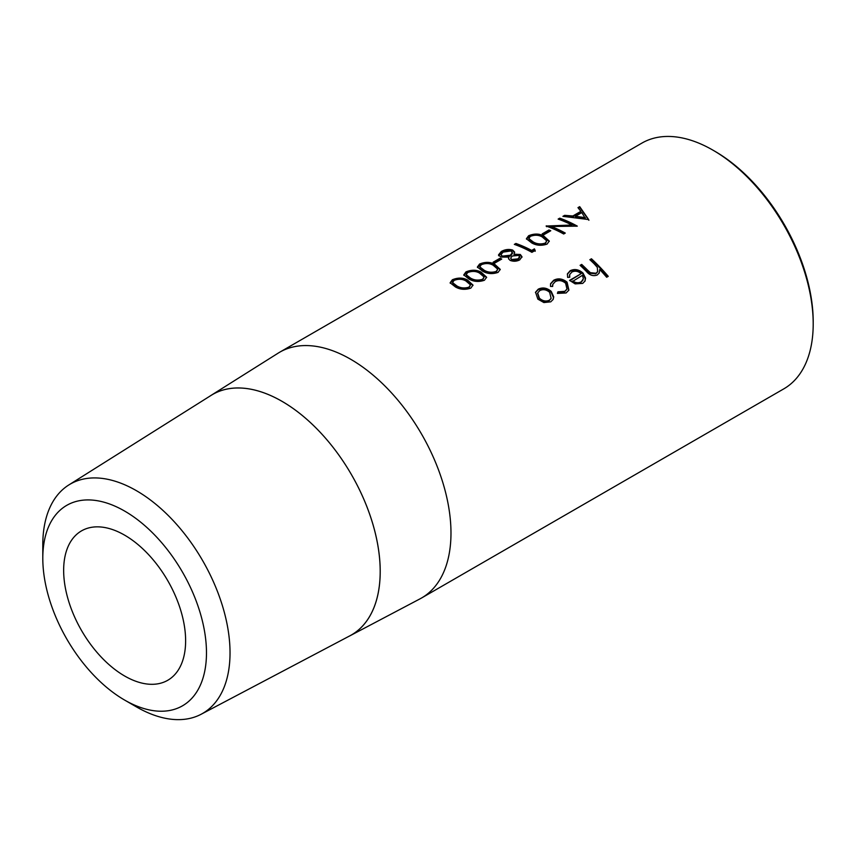 <?xml version="1.0" encoding="UTF-8"?>
<svg xmlns="http://www.w3.org/2000/svg" width="856" height="856" viewBox="0 0 856 856"><rect width="100%" height="100%" fill="white"/><g stroke="black" fill="none" stroke-linecap="round" stroke-linejoin="round"><path stroke-width="1.28" d="M714.835 151.255L712.866 150.11L714.835 151.255A139.111 80.314 60 0 1 813.2 321.621L813.2 323.9A141.893 81.919 -120 0 0 712.866 150.11L712.866 150.11A141.893 81.919 -120 0 0 641.925 143.091L279.698 352.212A141.893 81.919 60 0 1 350.65 359.242A141.893 81.919 60 0 1 443.344 484.282A141.893 81.919 60 0 1 421.591 597.98A141.893 81.919 60 0 1 420.007 598.858L349.901 635.826A138.865 80.175 60 0 1 348.467 636.554M421.591 597.98L783.818 388.849A141.893 81.919 -120 0 0 813.2 323.9M42.8 558.326A115.742 66.822 60 0 1 124.644 511.075A115.742 66.822 60 0 1 206.478 652.828A115.742 66.822 60 0 1 124.644 700.08A115.742 66.822 60 0 1 42.8 558.326L42.8 544.726A132.402 76.441 60 0 1 68.769 484.988L211.09 395.397A138.833 80.154 60 0 1 282.031 401.357A138.865 80.175 60 0 1 373.152 525.092A138.865 80.175 60 0 1 349.901 635.826M68.769 484.988A132.402 76.441 60 0 1 136.414 490.681A132.402 76.441 60 0 1 223.298 608.68A132.402 76.441 60 0 1 201.139 714.257A132.402 76.441 60 0 1 136.414 706.885L124.644 700.08L136.414 706.885M209.731 396.253A138.865 80.175 60 0 1 211.079 395.376A138.865 80.175 60 0 1 282.031 401.336A138.833 80.154 60 0 1 373.13 525.092A138.833 80.154 60 0 1 349.89 635.805L201.139 714.257M124.644 676.005A86.253 49.798 60 0 1 68.298 600.003A86.253 49.798 60 0 1 81.513 530.88A86.253 49.798 60 0 1 124.644 535.16A86.253 49.798 60 0 1 180.98 611.163A86.253 49.798 60 0 1 167.765 680.274A86.253 49.798 60 0 1 124.644 676.005M608.263 276.338L606.669 277.258A141.893 81.919 60 0 0 599.724 269.501L599.243 272.925L597.253 274.99C593.197 276.467 589.559 275.257 586.36 271.395A141.893 81.919 60 0 0 580.101 265.328L581.684 264.408A141.893 81.919 60 0 1 587.451 269.982L590.383 272.69L596.076 273.246L597.649 271.598L597.317 267.372L594.299 263.948A141.893 81.919 60 0 0 589.859 259.689L591.453 258.779A141.893 81.919 60 0 1 608.263 276.338M569.732 277.258L567.624 277.387L567.442 273.824L570.192 270.721C574.579 268.645 578.849 269.426 583.011 273.064L585.536 278.082L585.055 281.014L582.69 283.4L575.146 283.882L569.561 280.372L581.138 273.695C578.153 271.106 575.072 270.55 571.915 272.026L569.7 274.541L569.732 277.258M557.395 293.394L557.962 291.821L564.767 291.329L566.982 289.071L565.602 283.218C562.157 280.404 558.679 279.891 555.191 281.678L552.858 284.299L552.655 286.45L550.494 286.418L550.59 283.689L553.704 280.244C558.187 277.943 562.638 278.585 567.057 282.17L568.908 290.12L566.105 292.977L557.395 293.394M550.75 301.836L543.881 302.553L537.846 299.14L535.535 292.206L538.221 289.178C542.65 287.07 546.995 287.819 551.232 291.404L553.725 296.861L553.169 299.397L550.75 301.836M211.079 395.376L278.147 353.154A141.893 81.919 60 0 1 279.698 352.212M467.451 279.998L472.994 285.08L470.832 288.119C465.225 290.013 460.089 289.617 455.424 286.942L450.128 282.769L452.353 279.762C457.928 277.483 462.968 277.569 467.451 279.998L467.526 280.854L472.961 285.487M481.072 272.133L486.615 277.216L484.443 280.254C478.846 282.148 473.71 281.752 469.045 279.077L463.749 274.904L465.964 271.898C471.549 269.619 476.589 269.704 481.072 272.133L481.147 272.989L486.583 277.622M494.693 264.269L500.225 269.351L498.064 272.39C492.468 274.284 487.332 273.899 482.666 271.213L477.37 267.04L479.585 264.033C485.17 261.754 490.21 261.84 494.693 264.269L494.768 265.125L500.204 269.758M501.744 259.058L494.939 262.985A141.893 81.919 60 0 0 493.131 262.214L499.947 258.287A141.893 81.919 60 0 1 501.744 259.058M508.892 257.121L500.792 257.057L498.513 254.885L501.306 251.493C504.997 249.417 508.785 248.936 512.68 250.059L514.638 252.103L514.007 254.168L520.33 254.5L522.021 256.789L519.678 259.914C516.543 261.487 513.343 261.647 510.069 260.363L508.496 258.533L508.892 257.121L508.582 258.951M535.182 250.455L531.908 252.338A141.893 81.919 60 0 0 514.328 244.388L515.911 243.468A141.893 81.919 60 0 1 531.683 250.434L534.401 248.861L535.182 250.455M543.721 235.967L549.263 241.039L547.102 244.088C541.495 245.982 536.359 245.586 531.694 242.911L526.397 238.738L528.623 235.732C534.197 233.453 539.237 233.528 543.721 235.967L543.806 236.823L549.242 241.446M550.772 230.746L543.967 234.672A141.893 81.919 60 0 0 542.169 233.902L548.974 229.975A141.893 81.919 60 0 1 550.772 230.746M571.915 225.021A141.893 81.919 60 0 0 558.133 219.093L559.728 218.173A141.893 81.919 60 0 1 577.308 226.134L551.403 226.498A141.893 81.919 60 0 1 565.281 233.078L563.687 233.998A141.893 81.919 60 0 0 546.107 226.038L571.915 225.021L571.958 225.866L547.744 226.626M588.66 219.575L562.906 216.343L564.628 215.348L572.846 215.969L580.871 211.336L577.971 207.644L579.705 206.649L588.66 219.575M599.724 269.501L599.093 273.203M580.464 265.66L581.481 265.071A140.887 81.341 60 0 1 587.205 270.603L590.116 273.289L595.797 273.834L597.499 271.887M581.684 264.408L581.481 265.071M590.383 272.69L590.116 273.289M596.076 273.246L595.797 273.834M590.223 260.031L591.239 259.443A140.887 81.341 60 0 1 607.728 276.638M591.453 258.779L591.239 259.443M567.346 274.166L569.989 271.384C574.376 269.308 578.635 270.079 582.765 273.685L585.258 278.682L584.905 281.292M570.192 270.721L569.989 271.384M583.011 273.064L582.765 273.685M585.536 278.082L585.258 278.682M569.882 280.672L581.138 273.695M569.604 274.872L569.39 277.28M580.871 282.448L583.375 278.746L582.455 275.3L572.386 281.581C575.36 283.55 578.196 283.839 580.871 282.448L582.883 280.212M572.643 280.961C575.649 282.962 578.485 283.261 581.149 281.859M557.695 292.42L564.489 291.917L566.822 289.371M564.767 291.329L564.489 291.917M552.762 284.641L552.398 286.45M550.494 284.031L553.5 280.907C557.994 278.607 562.424 279.238 566.811 282.79L568.769 290.387M553.704 280.244L553.5 280.907M567.057 282.17L566.811 282.79M535.439 292.549L538.017 289.842C542.447 287.734 546.77 288.461 550.986 292.035L553.447 297.449L553.019 299.664M538.221 289.178L538.017 289.842M551.232 291.404L550.986 292.035M553.725 296.861L553.447 297.449M537.589 293.298L539.173 298.84C542.351 301.644 545.636 302.307 549.028 300.841L550.986 298.637M549.638 292.313C546.417 289.563 543.121 288.986 539.751 290.591L537.686 292.955L539.419 298.209C542.618 301.034 545.914 301.719 549.306 300.253L551.125 298.348L549.638 292.313M539.173 298.84L539.419 298.209M549.028 300.841L549.306 300.253M564.425 216.429L572.942 216.836L580.967 212.202L580.871 211.336M564.628 215.348L564.767 216.226M572.846 215.969L572.942 216.836M578.506 208.297L579.844 207.526L588.896 220.27M579.705 206.649L579.844 207.526M575.478 216.258L575.564 217.114L585.376 218.494L581.812 212.598L575.478 216.258L585.343 217.659M551.403 226.498L551.521 227.375A140.887 81.341 60 0 1 564.553 233.495M546.47 225.834L546.61 226.712M559.171 219.457L559.867 219.061A140.887 81.341 60 0 1 576.109 226.294M559.728 218.173L559.867 219.061M543.089 234.298L549.071 230.842A140.887 81.341 60 0 1 549.959 231.216M548.974 229.975L549.071 230.842M526.526 239.188L528.762 236.609C534.251 234.33 539.269 234.394 543.806 236.823M528.623 235.732L528.762 236.609M528.815 238.535L529.65 240.6L533.363 242.847C536.894 244.923 540.853 245.287 545.251 243.949L546.759 240.878L542.148 236.887C538.606 234.886 534.668 234.715 530.346 236.384L528.826 238.535L533.288 241.991C536.905 244.088 540.885 244.463 545.229 243.115L546.759 240.878M529.65 240.6L529.543 239.723M533.363 242.847L533.288 241.991M545.251 243.949L545.229 243.115M515.355 244.752L516.05 244.356A140.887 81.341 60 0 1 531.704 251.268L534.433 249.695L535.193 251.279M515.911 243.468L516.05 244.356M531.683 250.434L531.704 251.268M534.401 248.861L534.433 249.695M498.641 255.762L501.445 252.381C505.147 250.294 508.924 249.813 512.787 250.926L514.627 252.541M501.306 251.493L501.445 252.381M512.68 250.059L512.787 250.926M514.007 254.168L514.071 255.024L520.373 255.334L521.989 257.207M520.33 254.5L520.373 255.334M500.953 254.724L502.451 257.003L510.454 256.083L512.53 253.323L511.043 250.947L503.071 252.135L500.953 254.724L502.354 256.126L510.379 255.216L512.444 252.466M510.658 258.105L511.76 260.32L517.976 259.7L519.71 257.485L518.715 255.398L512.23 256.04L510.647 258.105L511.717 259.486L517.955 258.865L519.678 256.661M511.76 260.32L511.717 259.486M517.976 259.7L517.955 258.865M502.451 257.003L502.354 256.126M510.454 256.083L510.379 255.216M494.051 262.599L500.043 259.143A140.887 81.341 60 0 1 500.931 259.529M499.947 258.287L500.043 259.143M477.488 267.489L479.724 264.921C485.224 262.632 490.242 262.706 494.768 265.125M479.585 264.033L479.724 264.921M479.788 266.847L480.623 268.902L484.336 271.159C487.867 273.225 491.825 273.599 496.223 272.262L497.732 269.191L493.11 265.189C489.568 263.188 485.641 263.027 481.318 264.697L479.788 266.847L484.261 270.303C487.877 272.39 491.858 272.764 496.202 271.427L497.732 269.191M480.623 268.902L480.516 268.035M484.336 271.159L484.261 270.303M496.223 272.262L496.202 271.427M463.866 275.354L466.113 272.786C471.603 270.496 476.621 270.571 481.147 272.989M465.964 271.898L466.113 272.786M466.167 274.701L467.002 276.766L470.714 279.024C474.245 281.089 478.204 281.464 482.602 280.126L484.111 277.055L479.488 273.053C475.947 271.052 472.02 270.892 467.697 272.561L466.167 274.701L470.64 278.168C474.256 280.254 478.237 280.629 482.581 279.291L484.111 277.055M467.002 276.766L466.895 275.9M470.714 279.024L470.64 278.168M482.602 280.126L482.581 279.291M450.245 283.218L452.492 280.64C457.981 278.361 463 278.435 467.526 280.854M452.353 279.762L452.492 280.64M452.546 282.566L453.38 284.631L457.093 286.888C460.624 288.954 464.583 289.317 468.981 287.98L470.49 284.92L465.867 280.918C462.326 278.917 458.399 278.756 454.076 280.426L452.546 282.566L457.018 286.032C460.635 288.119 464.615 288.493 468.96 287.156L470.49 284.92M453.38 284.631L453.273 283.764M457.093 286.888L457.018 286.032M468.981 287.98L468.96 287.156M587.451 269.982L587.205 270.603M597.381 272.176L597.649 271.598M569.475 275.204L569.7 274.541M582.754 280.5L583.032 279.923M566.704 289.649L566.972 289.071M552.634 284.962L552.858 284.299M537.461 293.619L537.686 292.955M550.857 298.926L551.125 298.348"/></g></svg>
